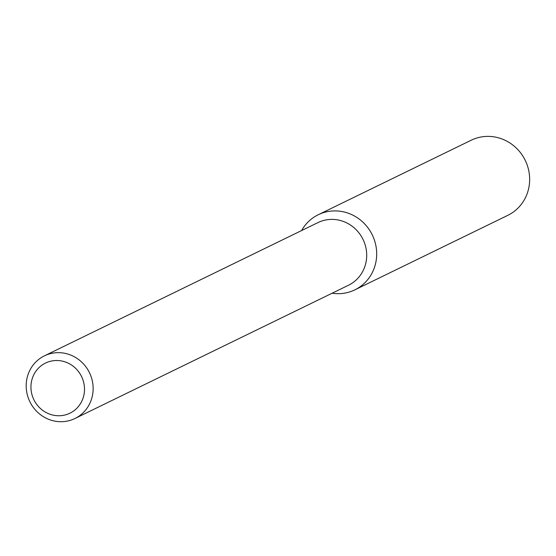 <?xml version="1.0" encoding="UTF-8"?>
<svg xmlns="http://www.w3.org/2000/svg" width="556" height="556" viewBox="0 0 556 556"><rect width="100%" height="100%" fill="white"/><g stroke="black" fill="none" stroke-linecap="round" stroke-linejoin="round"><path stroke-width="0.83" d="M318.254 214.734A41.776 39.733 64 0 0 301.588 230.559A41.776 39.733 64 0 1 333.878 210.919A41.776 39.733 64 0 1 376.676 254.843A41.776 39.733 64 0 1 332.113 293.22A41.776 39.733 64 0 0 354.853 289.857L507.816 215.332A41.776 39.733 64 0 0 528.2 168.315A41.776 39.733 64 0 0 486.847 136.394A41.776 39.733 64 0 0 471.224 140.216L318.254 214.734A41.776 39.733 64 0 1 333.878 210.919A41.776 39.733 64 0 1 375.23 242.833A41.776 39.733 64 0 1 354.853 289.857M44.397 355.854L317.956 222.588A34.847 33.145 64 0 1 330.987 219.405A34.847 33.145 64 0 1 365.487 246.03A34.847 33.145 64 0 1 348.48 285.249L74.928 418.515A34.847 33.145 64 0 1 29.864 401.703A34.847 33.145 64 0 1 44.397 355.854A34.847 33.145 64 0 1 57.428 352.671A34.847 33.145 64 0 1 91.928 379.296A34.847 33.145 64 0 1 74.928 418.515M55.941 360.517A27.883 26.514 64 0 1 81.76 401.286A27.883 26.514 64 0 1 35.473 402.586A27.883 26.514 64 0 1 55.941 360.517"/></g></svg>
